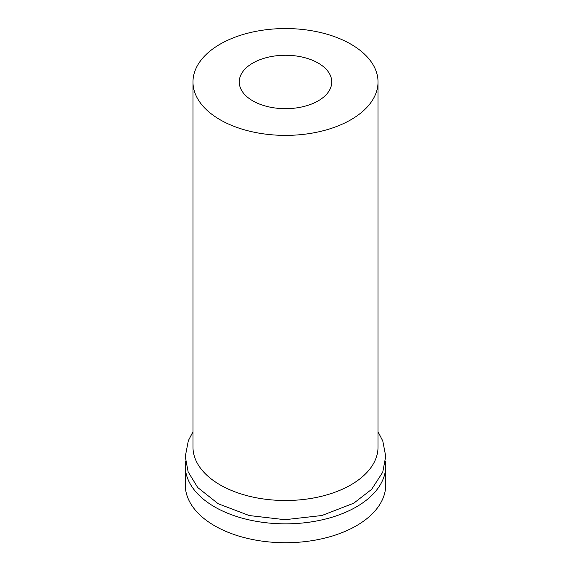 <?xml version="1.0" encoding="UTF-8"?>
<svg xmlns="http://www.w3.org/2000/svg" width="571" height="571" viewBox="0 0 571 571"><rect width="100%" height="100%" fill="white"/><g stroke="black" fill="none" stroke-linecap="round" stroke-linejoin="round"><path stroke-width="0.86" d="M350.922 119.739A92.523 53.417 180 0 1 250.091 131.316A92.523 53.417 180 0 1 192.977 81.967A92.523 53.417 180 0 1 285.5 28.55A92.523 53.417 180 0 1 378.023 81.967A92.523 53.417 180 0 1 350.922 119.739M318.211 100.853A46.258 26.709 180 0 1 267.799 106.641A46.258 26.709 180 0 1 239.242 81.967A46.258 26.709 180 0 1 285.5 55.259A46.258 26.709 180 0 1 331.758 81.967A46.258 26.709 180 0 1 318.211 100.853M378.023 81.967L378.023 447.093A92.523 53.417 180 0 1 350.922 484.858A92.523 53.417 180 0 1 250.091 496.442A92.523 53.417 180 0 1 192.977 447.093L192.977 81.967M385.432 461.518A100.232 57.871 180 0 1 385.732 465.979A100.232 57.871 180 0 1 356.375 506.891A100.232 57.871 180 0 1 247.143 519.439A100.232 57.871 180 0 1 185.268 465.979A100.232 57.871 180 0 1 185.568 461.518M385.732 465.979L385.732 484.865A100.232 57.871 180 0 1 356.375 525.777A100.232 57.871 180 0 1 247.143 538.325A100.232 57.871 180 0 1 185.268 484.865L185.268 465.979M378.023 431.769L382.784 440.983L385.732 456.3L382.734 472.196L371.607 489.376L353.777 503.187L321.901 515.513L284.943 519.696L249.22 515.542L218.236 503.765L197.723 487.534L188.137 471.874L185.268 456.572L188.344 440.669L192.977 431.769"/></g></svg>
